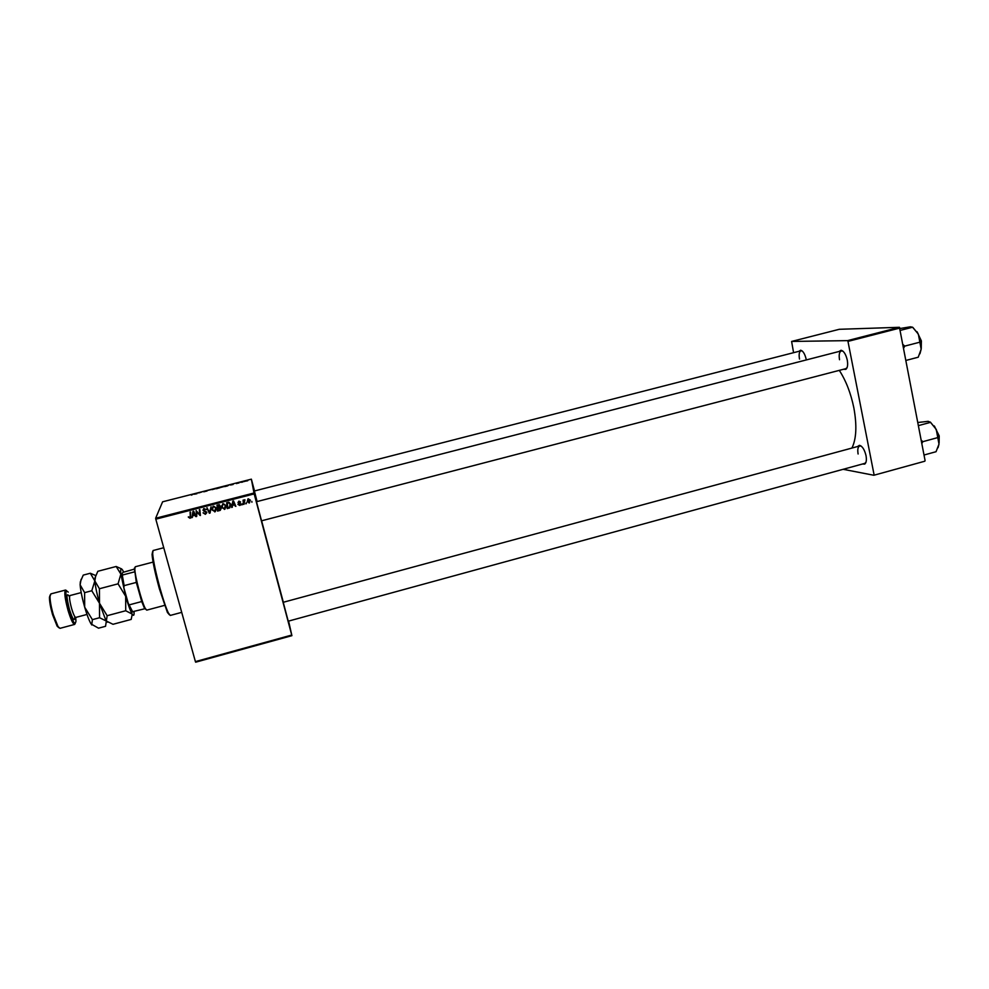 <?xml version="1.0" encoding="UTF-8"?>
<svg xmlns="http://www.w3.org/2000/svg" width="989" height="989" viewBox="0 0 989 989"><rect width="100%" height="100%" fill="white"/><g stroke="black" fill="none" stroke-linecap="round" stroke-linejoin="round"><path stroke-width="1.48" d="M798.939 351.318L800.608 350.217C803.019 350.848 804.885 353.889 806.208 359.353L806.282 359.761M839.068 351.478L841.033 350.267C843.778 350.947 845.855 354.21 847.264 360.045C848.067 364.83 847.573 367.933 845.818 369.367L843.518 369.268M261.467 520.832L845.805 368.674L847.103 367.599M857.512 446.546L859.404 445.334C862.309 446.076 864.51 449.501 866.018 455.608C866.76 459.972 866.327 462.803 864.732 464.088L862.482 464.014M288.17 621.203L864.72 463.396L865.944 462.358M288.232 621.191L283.237 602.289M261.529 520.82L256.472 501.72M257.053 501.386L254.396 490.989M283.336 602.264L261.615 520.795M256.831 501.621L820.573 356.25M851.925 448.066C856.4 438.893 857.043 425.48 853.841 407.814C850.837 393.214 845.991 380.728 839.302 370.368M288.603 621.092L291.903 635.667L195.637 662.197L195.402 661.604L291.73 635.049L291.903 635.667M226.036 505.478L224.948 509.174L221.746 507.481L222.785 503.71L226.036 505.478M232.6 505.577L231.649 507.468L232.823 501.126L233.552 500.929L235.864 506.38L234.653 505.045L232.576 505.194L232.291 507.295M189.975 518.285L188.343 516.814L190.024 517.544L190.556 511.981L190.358 518.137L188.429 517.346M206.763 512.178L205.391 514.317L203.054 512.858L205.242 513.637L206.169 512.389L203.017 510.312L203.672 508.618L206.392 509.595L204.402 509.063L203.61 510.126L206.763 512.178M211.102 506.702L210.101 513.019L209.322 513.217L206.886 507.79L209.581 512.29L211.102 506.702M216.381 507.963L215.281 511.672L212.079 509.965L213.117 506.195L216.381 507.963M251.836 501.398L251.911 502.239M254.507 490.964L251.367 479.171L254.173 493.907L155.805 519.176L195.402 661.604M254.173 493.907L291.73 635.049M221.079 508.309L220.324 510.312L217.555 511.09L216.999 505.194L219.323 504.687L221.079 508.309M192.744 515.838L191.792 517.742L192.966 511.375L193.708 511.177L196.057 516.641L194.821 515.306L192.744 515.838L194.821 515.306M196.959 512.71L196.663 516.481L196.106 510.559L199.729 514.774L199.852 509.595L200.408 515.516L196.774 511.313L196.959 512.71M239.721 505.466L237.892 504.365L239.61 504.934L240.228 504.106L237.978 502.61L238.93 501.114L240.636 502.016L239.041 501.646L238.559 502.363L240.822 503.908L240.265 505.243L237.978 504.328M229.819 507.79L227.21 508.606L226.666 502.709L228.867 502.214L230.746 504.13L229.819 507.79L228.929 508.161M250.291 500.026L249.5 502.869L247.225 501.782L247.955 498.876L250.291 500.026M246.298 502.82L245.767 503.821L246.298 502.82M243.924 502.548L243.455 504.415L243.059 500.137L243.739 500.867L244.913 499.742L244.06 504.266M242.243 503.871L241.724 504.872L241.625 504.031L242.317 504.711M224.96 486.279L220.856 487.404L224.96 486.279M230.499 485.018L233.095 484.499L230.499 485.018M191.409 495.143L193.498 494.08L191.409 495.143M207.084 490.989L203.783 491.805L207.084 490.989M212.054 489.345L208.259 490.309L212.054 489.345M216.208 488.504L212.091 489.642L216.208 488.504M247.782 480.679L247.126 480.926L247.782 480.679M251.367 479.171L162.604 501.806L155.632 518.261L253.95 493.017M220.102 487.651L216.467 488.739L220.102 487.651M194.363 494.228L196.947 493.721L194.363 494.228M198.69 492.955L201.892 491.941L198.69 492.955M236.581 483.621L238.114 482.953L236.581 483.621M227.631 485.883L225.232 486.501L227.631 485.883M246.756 480.79L243.776 481.631L246.756 480.79M242.75 481.964L242.095 482.212L242.75 481.964M240.797 482.385L242.256 481.791L240.797 482.385M239.078 482.904L238.411 483.139L239.078 482.904M924.839 461.208L873.831 475.264L924.839 461.208M843.147 469.305L873.831 475.264M899.434 327.297L839.265 329.3L791.608 341.44L847.474 340.636L899.434 327.297L925.074 460.528M899.953 328.039L847.969 341.39L874.041 474.596M791.608 341.44L793.586 352.69M847.969 341.39L847.474 340.636M802.252 351.008L800.979 350.786C799.211 351.664 798.729 354.421 799.495 359.056M861.345 446.212L859.75 445.94C857.908 446.793 857.364 449.488 858.106 454M842.999 351.194L841.355 350.885C839.34 351.837 838.734 354.791 839.525 359.724M155.805 519.176L155.632 518.261M219.583 487.898L217.395 487.985M217.84 487.936L219.632 487.54L217.84 487.936M217.444 488.257L219.558 487.787M213.265 489.147L215.664 488.64L213.265 489.147M195.451 493.746L194.685 494.092L195.451 493.746M231.513 484.548L230.796 484.882L231.513 484.548M226.568 485.71L228.706 485.302L226.568 485.71M224.466 486.588L223.155 486.514M223.131 486.576L224.416 486.415M246.249 481.087L245.47 480.963M245.445 481.013L246.212 480.926M221.14 508.667L219.879 510.497M219.904 510.114L217.555 511.09M217.58 510.707L217.061 505.169M220.535 506.158L220.04 507.357M220.498 508.618L219.212 507.542L217.939 507.876L218.099 510.25L219.954 509.706L220.473 508.445L217.914 508.259M219.917 506.121L217.704 505.342L217.852 507.567L219.471 507.073L219.879 505.948L217.679 505.725M216.542 509.162L214.737 511.906M214.761 511.511L212.079 509.965M212.116 509.582L211.93 508.136M215.899 509.063L215.787 507.678L213.884 506.257L212.561 508.284M212.783 507.58L212.684 509.842L214.601 511.226L215.763 508.062L213.847 506.628L212.82 507.196M211.077 506.714L210.101 513.019M210.138 512.623L209.322 513.217M209.359 512.821L207.084 507.74M206.825 512.648L205.391 514.317M205.44 513.909L203.227 512.797M205.935 511.548L204.031 511.375M204.093 510.992L203.017 510.312M205.848 509.422L204.402 509.063M204.451 508.68L203.635 509.607M190.37 516.864L190.061 512.117M190.976 517.074L190.061 517.877M192.521 517.16L191.792 517.742M191.878 517.334L192.979 511.362M195.525 516.394L194.907 514.898M194.561 514.663L193.498 511.523L192.904 515.084L194.561 514.663L193.424 511.919M196.737 516.085L196.218 510.534M199.543 513.229L199.729 514.774M199.617 512.834L199.333 509.731M199.84 515.281L197.664 512.735M197.738 512.339L196.774 511.313M239.981 503.413L237.978 502.61M240.018 501.88L239.041 501.646M239.017 501.275L238.534 502.004M240.822 503.933L239.684 505.082M235.234 506.158L234.653 505.045M234.628 504.674L232.576 505.194M234.393 504.402L233.256 501.299L232.749 504.823L234.393 504.402L233.268 501.67L232.749 504.823M228.916 507.79L227.21 508.606M227.21 508.222L226.704 502.696M230.907 505.008L229.807 507.406M230.276 505.02L229.003 502.548L227.334 502.869L227.754 507.765L229.423 507.209L230.14 504.242L229.003 502.919L227.334 503.24M226.197 506.442L224.392 509.409M224.404 509.026L221.746 507.481M221.759 507.097L221.573 505.886M225.554 506.38L225.43 505.194L223.526 503.772L222.204 505.972M222.451 505.082L222.352 507.357L224.256 508.742L225.418 505.577L223.514 504.143L222.463 504.711M250.341 500.273L249.092 503.042M249.043 502.672L247.225 501.782M249.723 500.323L248.486 498.839L247.707 500.978M248.536 499.198L247.806 501.559L249.166 502.437L249.685 500.187L248.486 498.839M246.286 502.832L246.372 503.673M243.665 499.977L243.739 500.867M244.839 499.717L244.852 500.446M244.468 500.026L243.887 502.177M169.416 614.787L167.425 612.488L159.365 588.789C155.125 573.286 152.689 561.851 152.059 554.483L152.652 551.503M163.754 547.733L153.085 550.514L152.652 553.568C153.307 561.109 155.805 572.829 160.144 588.715C163.383 600.187 166.14 608.284 168.39 612.995L170.281 615.43L181.716 612.352M863.36 328.496L867.155 328.373M903.736 348.017L904.725 346.113L903.093 344.629M900.039 328.509L910.399 326.815L912.6 327.223L918.348 334.134L921.167 349.179L918.237 357.214L906.085 360.392M904.725 346.113L919.819 342.194M900.386 330.363L912.6 327.223M919.931 353.79L921.167 349.179L918.348 334.134L912.946 327.52M938.054 447.671L938.994 444.11L938.66 436.878L936.237 429.387L938.994 444.11L936.039 451.713L924.035 455.014M921.847 443.492L922.836 441.675L937.733 437.608M922.836 441.675L921.216 440.167M918.46 425.604L930.501 422.352L936.237 429.387L930.352 422.068M917.866 422.501L928.214 421.326L930.501 422.352M145.89 609.471L144.32 607.926L141.711 601.547L136.321 582.422L134.417 568.02M153.085 562.098L135.258 566.759L134.825 568.984C134.85 576.055 141.798 602.264 145.272 608.433L146.743 610.139L164.545 605.379M144.802 608.754L132.069 611.832L128.224 603.179L123.835 587.689L121.61 574.98L122.821 572.396L134.825 568.984L134.244 569.887M128.224 603.179L132.749 611.981M141.711 601.547L129.559 604.786M136.321 582.422L124.132 585.636L123.835 587.689M121.61 574.98L122.277 575.079L124.132 585.636M134.405 571.902L122.277 575.079M68.241 592.139C64.891 588.838 65.15 594.846 69.007 610.176C72.827 622.093 75.139 625.79 75.943 621.265L75.72 617.433M75.238 623.416L74.645 624.418C73.013 624.133 70.825 619.51 68.093 610.547C64.928 598.778 64.075 591.941 65.534 590.037L66.56 590.606M58.92 627.78L57.115 626.124L52.528 614.552C50.439 607.159 49.413 601.386 49.462 597.232L50.216 594.908M65.534 590.037L50.872 593.894L50.031 596.342C49.982 600.694 51.057 606.739 53.245 614.49L58.054 626.618L59.995 628.336L74.645 624.418M107.158 615.702L99.493 603.253L99.432 588.739L94.833 580.939L95.055 577.786L97.837 571.283L116.17 566.487L120.868 574.102L118.062 583.831L125.677 596.305L125.714 610.745L132.229 614.12L131.203 619.411L113.006 624.294L106.342 621.043L107.158 615.702L125.714 610.745M99.432 588.739L118.062 583.831M121.288 568.774L116.17 566.487M107.578 622.217L105.786 620.165L99.493 603.253C96.984 594.352 95.439 586.91 94.833 580.939L95.735 575.536L90.32 573.249L94.833 580.939L91.792 590.754L99.493 603.253L99.555 617.729L106.342 621.043L105.551 626.297L98.529 628.176L91.075 623.972C89.084 620.499 86.945 614.898 84.683 607.184C82.161 598.271 80.641 590.804 80.121 584.796L81.098 579.319M134.047 611.635L134.096 612.883C134.121 615.665 133.49 616.073 132.229 614.12C130.387 610.979 128.199 605.045 125.677 596.305L120.868 574.102C120.337 568.724 120.942 567.439 122.698 570.257L123.588 571.976M91.717 624.961L92.397 619.646L84.683 607.184L84.609 592.646L80.121 584.796L80.344 581.829L83.249 575.104L90.32 573.249M84.609 592.646L91.792 590.754M92.397 619.646L99.555 617.729M921.266 347.967L921.179 341.069L917.384 332.329M917.162 331.97L921.365 340.958L921.216 348.721M921.377 341.007L921.241 348.4M939.13 442.132L938.994 436.013L934.642 426.519M939.179 435.939L939.117 442.528M934.432 426.185L939.167 435.865M85.116 608.668L82.446 598.543M81.197 592.596L69.972 595.563C69.069 596.775 69.613 601.114 71.628 608.594C73.359 614.28 74.744 617.235 75.77 617.433L75.053 616.963M74.818 616.666C74.632 622.242 72.84 619.843 69.44 609.471C66.189 596.169 66.226 591.917 69.539 596.688M846.275 368.464L845.818 369.367M865.177 463.198L864.732 464.088M860.245 445.878L859.404 445.334M841.874 350.835L841.033 350.267M801.399 350.749L800.608 350.217M152.059 554.483L152.652 553.568M167.425 612.488L168.39 612.995M254.346 491.001L800.979 350.786M841.355 350.885L256.411 501.732M916.988 331.686L921.402 340.958M283.175 602.313L859.75 445.94M939.105 442.849L939.216 435.926M934.246 425.925L939.204 435.877M144.32 607.926L145.272 608.433M131.24 610.572L132.192 611.078M49.462 597.232L50.031 596.342M75.77 617.433L86.983 614.441M69.972 595.563L69.576 596.318M57.115 626.124L58.054 626.618"/></g></svg>
